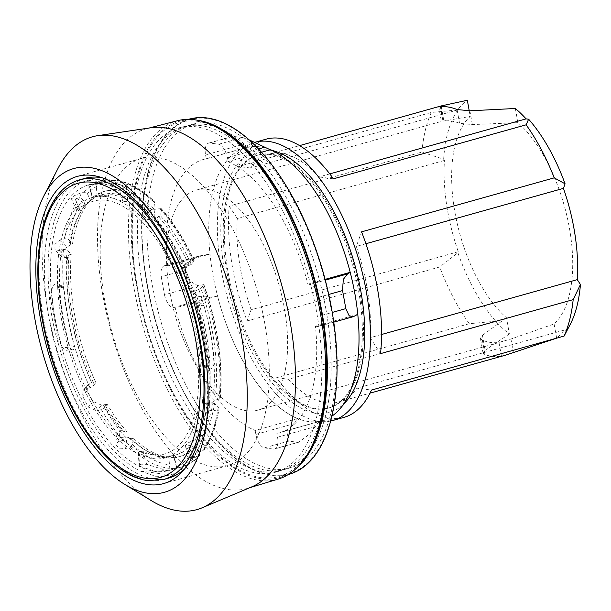 <?xml version="1.0" encoding="UTF-8"?>
<svg xmlns="http://www.w3.org/2000/svg" width="611" height="611" viewBox="0 0 611 611"><rect width="100%" height="100%" fill="white"/><g stroke="black" fill="none" stroke-linecap="round" stroke-linejoin="round"><path stroke-width="0.46" stroke-dasharray="3.06 2.29" d="M251.908 486.807A186.798 88.45 74.3 0 1 247.753 488.304A186.798 88.45 74.3 0 1 103.045 296.511A186.798 88.45 74.3 0 1 146.93 128.593A186.798 88.45 74.3 0 1 151.261 127.714M278.158 479.093A186.134 88.129 74.3 0 1 133.962 287.98A186.134 88.129 74.3 0 1 177.694 120.665M151.123 500.516A193.595 91.665 74.3 0 1 47.818 310.594A193.595 91.665 74.3 0 1 58.03 168.384M104.939 301.574A159.54 75.543 74.3 0 1 141.706 158.356A159.54 75.543 74.3 0 1 264.578 322.379A159.54 75.543 74.3 0 1 227.819 465.597A159.54 75.543 74.3 0 1 104.939 301.574M325.892 309.105A178.58 84.555 74.3 0 1 284.741 469.416A178.58 84.555 74.3 0 1 191.067 404.757A178.58 84.555 74.3 0 1 147.205 285.818A178.58 84.555 74.3 0 1 141.928 229.438A178.58 84.555 74.3 0 1 188.348 125.507A178.58 84.555 74.3 0 1 325.892 309.105M330.902 307.7A178.58 84.555 74.3 0 1 289.751 468.011A178.58 84.555 74.3 0 1 152.215 284.413A178.58 84.555 74.3 0 1 193.359 124.102A178.58 84.555 74.3 0 1 330.902 307.7M137.582 288.453A178.893 84.708 -105.7 0 0 277.638 471.654A178.893 84.708 -105.7 0 0 316.574 311.778A178.893 84.708 -105.7 0 0 181.116 127.287A178.893 84.708 -105.7 0 0 137.582 288.453M250.953 155.866A178.58 84.555 -105.7 0 0 186.21 126.179A178.58 84.555 -105.7 0 0 142.745 287.071A178.58 84.555 -105.7 0 0 282.565 469.951A178.58 84.555 -105.7 0 0 322.448 410.936M326.702 368.112A178.58 84.555 -105.7 0 0 326.702 366.737A178.58 84.555 -105.7 0 0 321.432 310.35A178.58 84.555 -105.7 0 0 277.562 191.419A178.58 84.555 -105.7 0 0 276.844 190.242M346.697 400.801A135.802 64.3 74.3 0 1 224.84 272.85A135.802 64.3 74.3 0 1 276.943 151.933M344.383 402.786A141.805 67.141 74.3 0 1 340.182 408.553A141.805 67.141 74.3 0 1 212.941 274.95A141.805 67.141 74.3 0 1 267.343 148.694A141.805 67.141 74.3 0 1 273.934 151.429M261.615 152.208L227.956 161.648L227.254 157.73A13.129 6.217 -105.7 0 0 218.784 144.219L209.466 143.005A13.129 6.217 -105.7 0 0 208.603 143.119A13.129 6.217 -105.7 0 0 205.571 154.904L243.239 144.349L248.601 146.961A141.813 67.149 -105.7 0 0 245.599 147.648A141.813 67.149 -105.7 0 0 209.978 254.061L167.658 265.922L165.642 265.663A13.129 6.217 -105.7 0 0 164.39 265.747A13.129 6.217 -105.7 0 0 161.235 276.783L185.179 270.07L188.432 288.117L197.773 296.472L210.864 297.099L217.539 296.06A141.813 67.149 -105.7 0 0 297.473 418.611L293.524 423.828L287.529 434.07L288.27 441.18L298.596 442.249L274.515 448.993A13.129 6.217 -105.7 0 0 277.539 437.209L276.836 433.298L319.156 421.43A141.813 67.149 -105.7 0 0 322.15 420.75A141.813 67.149 -105.7 0 0 331.842 416.198M185.179 270.07L189.525 260.782L199.102 256.017L209.978 254.061M243.239 144.349L234.937 139.644L232.684 136.368L242.727 137.513L249.418 139.98M295.77 468.797A185.049 87.617 74.3 0 1 281.602 476.939A185.049 87.617 74.3 0 1 136.727 287.43A185.049 87.617 74.3 0 1 181.765 120.711A185.049 87.617 74.3 0 1 198.094 120.298M291.455 473.533A184.43 87.327 74.3 0 1 147.06 284.657A184.43 87.327 74.3 0 1 191.946 118.503M147.358 284.695A183.835 87.045 74.3 0 1 141.935 226.658A183.835 87.045 74.3 0 1 223.091 123.032A183.835 87.045 74.3 0 1 331.299 308.662A183.835 87.045 74.3 0 1 302.254 467.278A183.835 87.045 74.3 0 1 192.518 407.132A183.835 87.045 74.3 0 1 147.358 284.695M311.916 445.847A183.835 87.045 74.3 0 1 218.478 454.981A183.835 87.045 74.3 0 1 137.338 287.506A183.835 87.045 74.3 0 1 223.817 131.518M330.62 421.017A144.44 68.394 74.3 0 1 221.633 271.971A144.44 68.394 74.3 0 1 254.749 142.355M506.466 317.751L482.438 335.317L480.406 338.349L482.385 340.22A114.242 54.089 -105.7 0 0 490.885 342.473A114.242 54.089 -105.7 0 0 498.973 342.381L510.941 339.029L554.101 323.952A114.242 54.089 -105.7 0 0 569.33 227.651A114.242 54.089 -105.7 0 0 517.884 122.666L472.356 124.591L459.556 123.292A114.242 54.089 -105.7 0 0 451.048 121.039A114.242 54.089 -105.7 0 0 442.96 121.131L470.249 116.457A114.242 54.089 -105.7 0 0 455.019 212.758A114.242 54.089 -105.7 0 0 506.466 317.751L509.383 333.95A128.684 60.932 74.3 0 1 498.691 324.456A129.998 61.551 74.3 0 1 457.899 252.748L458.273 251.709A126.057 59.687 74.3 0 1 444.449 160.433L443.655 159.219L421.896 152.108L229.232 206.106A144.44 68.394 -105.7 0 0 232.768 268.848A144.44 68.394 -105.7 0 0 247.088 320.974L439.752 266.969L457.899 252.74M495.727 321.21L469.279 323.708A144.44 68.394 74.3 0 1 439.752 266.969M469.279 323.708L276.615 377.713A144.44 68.394 -105.7 0 0 344.016 417.344M227.093 273.14A131.312 62.177 -105.7 0 0 328.222 408.133A131.312 62.177 -105.7 0 0 358.481 290.256A131.312 62.177 -105.7 0 0 257.346 155.263A131.312 62.177 -105.7 0 0 227.093 273.14M359.589 289.942A131.312 62.177 74.3 0 1 329.337 407.82A131.312 62.177 74.3 0 1 228.201 272.827A131.312 62.177 74.3 0 1 258.461 154.95A131.312 62.177 74.3 0 1 359.589 289.942M246.997 410.829A114.242 54.089 74.3 0 1 172.187 303.705A114.242 54.089 74.3 0 1 196.246 190.113A114.242 54.089 74.3 0 1 207.16 189.402A114.242 54.089 74.3 0 1 281.969 296.518A114.242 54.089 74.3 0 1 257.911 410.118A114.242 54.089 74.3 0 1 246.997 410.829M438.729 106.726L441.371 121.413L196.246 190.113M517.884 122.666L515.333 108.491M570.376 324.12A129.998 61.551 74.3 0 1 566.626 330.452L564.09 330.123A128.684 60.932 74.3 0 1 556.652 338.127L554.101 323.952M505.725 355.121L501.455 356.152A128.684 60.932 74.3 0 1 484.981 354.655L483.049 353.036L485.126 350.263L509.383 333.95M469.24 110.843L470.249 116.457M458.273 251.709L251.129 309.769L247.088 320.974M444.449 160.433L237.305 218.486A126.057 59.687 -105.7 0 0 251.129 309.769M229.232 206.106L237.305 218.486M443.655 159.219A129.998 61.551 74.3 0 1 459.632 107.36A128.684 60.932 74.3 0 1 467.331 100.257M421.896 152.108A144.44 68.394 74.3 0 1 431.267 112.462L457.723 109.965M329.787 173.891L318.95 176.93A128.684 60.932 -105.7 0 0 268.993 154.186A128.684 60.932 -105.7 0 0 250.487 168.01L457.524 109.98L459.632 107.36M498.691 324.456L495.529 321.226L288.499 379.255A128.684 60.932 -105.7 0 0 338.448 402A128.684 60.932 -105.7 0 0 356.954 388.176L371.465 390.07M333.453 178.817L318.95 176.93M250.487 168.01L238.611 166.459L431.267 112.462M266.052 139.186A144.44 68.394 -105.7 0 0 238.611 166.459M381.554 334.5L370.136 337.7A126.057 59.687 -105.7 0 0 356.312 246.424L361.559 231.852M380.531 353.632L370.136 337.7M365.897 243.736L356.312 246.424M565.274 334.057L566.626 330.452M564.09 330.123L356.954 388.176M276.615 377.713L288.499 379.255M277.539 437.209L315.2 426.654L319.156 421.43M315.2 426.654L307.211 435.926L298.596 442.249M161.235 276.783L164.489 294.83L188.432 288.117M164.489 294.83A13.129 6.217 -105.7 0 0 173.196 307.654L175.22 307.921L217.539 296.06M297.473 418.611L255.154 430.472A141.813 67.149 74.3 0 1 175.22 307.921M255.154 430.472L255.864 434.383A13.129 6.217 -105.7 0 0 264.326 447.894L288.27 441.18M264.326 447.894L273.644 449.108L297.588 442.395M273.644 449.108A13.129 6.217 -105.7 0 0 274.515 448.993M357.771 314.329L315.452 326.19A141.813 67.149 74.3 0 1 279.83 432.611A141.813 67.149 74.3 0 1 276.836 433.298M167.658 265.922A141.813 67.149 74.3 0 1 203.28 159.509A141.813 67.149 74.3 0 1 206.281 158.822L248.601 146.961M205.571 154.904L206.281 158.822M218.784 144.219L242.727 137.513M209.466 143.005L233.41 136.299M227.956 161.648A141.813 67.149 74.3 0 1 307.898 284.199L325.113 279.372M315.452 326.19L317.468 326.457A13.129 6.217 -105.7 0 0 318.728 326.373A13.129 6.217 -105.7 0 0 321.875 315.337L318.629 297.29A13.129 6.217 -105.7 0 0 309.914 284.459L307.898 284.199M321.875 315.337L332.247 312.427M318.629 297.29L328.749 294.449M84.853 178.381A155.599 73.679 -105.7 0 0 52.088 333.102A155.599 73.679 -105.7 0 0 153.987 479.009A155.599 73.679 -105.7 0 0 168.842 478.039M107.246 404.367L101.495 405.093L92.895 401.419A135.245 64.04 74.3 0 1 87.19 390.521L87.594 384.899L91.734 382.83L93.613 383.173L95.843 382.555L93.116 385.923A2.627 0.741 -24.7 0 1 89.977 387.672L85.525 388.924L83.05 390.521L82.638 396.149A148.381 70.257 -105.7 0 0 88.312 407.094L96.866 410.821L101.319 409.569L104.473 407.804L107.246 404.367A137.872 65.285 -105.7 0 0 126.485 431.076L125.706 437.438L123.216 440.18L118.763 441.432L115.655 444.258L118.794 448.092L125.599 448.535L130.051 447.283L132.541 444.541L133.32 438.179A137.872 65.285 -105.7 0 0 167.597 457.143A137.872 65.285 -105.7 0 0 180.764 456.287A137.872 65.285 -105.7 0 0 196.528 446.412L199.698 453.286L199.423 455.669L194.069 457.456L190.418 457.486L192.732 454.66L204.127 449.849L204.242 447.664L201.072 440.791A137.872 65.285 -105.7 0 0 214.583 403.329L219.059 408.576L217.829 409.645L213.376 410.89L209.336 410.195L209.344 404.78L214.675 400.297L219.128 399.052L220.365 397.921L215.882 392.736L213.659 393.362L209.504 392.72A135.245 64.04 -105.7 0 0 194.993 291.027L200.935 288.476L203.875 284.573L197.949 285.772L190.105 281.167A148.381 70.257 -105.7 0 0 185.24 269.222L185.752 263.471L188.226 261.875L192.679 260.622A2.627 0.741 -24.7 0 1 194.161 260.653A2.627 0.741 -24.7 0 1 194 261.126L191.274 264.502A137.872 65.285 -105.7 0 0 160.624 215.981L161.411 209.619L161.098 208.45L159.44 208.122L154.988 209.367L148.206 208.741L145.067 204.937L148.152 202.264L152.605 201.019L154.209 201.286L154.575 202.516L153.789 208.878L151.566 209.497A137.872 65.285 -105.7 0 0 117.289 190.533A137.872 65.285 -105.7 0 0 104.114 191.388A137.872 65.285 -105.7 0 0 88.351 201.263L90.581 200.637L87.419 193.763L84.135 192.091L79.682 193.343L73.71 195.986L71.403 198.804L75.138 198.965L79.59 197.72L82.875 199.385L86.036 206.258L83.806 206.885L82.08 209.955L76.673 210.253L78.979 207.435L86.625 204.334L88.351 201.263M153.789 208.878A137.872 65.285 -105.7 0 0 119.512 189.906A137.872 65.285 -105.7 0 0 106.345 190.769A137.872 65.285 -105.7 0 0 90.581 200.637M151.566 209.497L148.519 212.399A135.245 64.04 -105.7 0 0 114.96 193.855A135.245 64.04 -105.7 0 0 102.045 194.703A135.245 64.04 -105.7 0 0 86.625 204.334M151.979 454.844A131.312 62.177 -105.7 0 0 194.772 336.142A131.312 62.177 -105.7 0 0 106.184 200.324A131.312 62.177 -105.7 0 0 63.384 319.026A131.312 62.177 -105.7 0 0 151.979 454.844M92.658 197.46A2.627 0.458 169.8 0 1 93.659 197.093A2.627 0.458 169.8 0 1 95.079 196.78L92.658 197.46M89.061 184.705L96.416 182.643L110.851 181.643L126.225 186.699L126.813 187.386L124.911 188.791L119.282 188.639L103.351 183.743L89.061 184.705L92.605 197.391L106.81 196.139L122.826 201.332L119.282 188.639M127.5 201.004A2.627 0.458 169.8 0 1 126.5 201.37A2.627 0.458 169.8 0 1 125.079 201.683L127.5 201.004L127.371 200.057L120.749 196.933L114.15 195.046L111.973 194.695L97.149 196.116L96.003 182.758M71.724 349.675A2.627 2.268 97.4 0 0 74.145 348.996L71.724 349.675L70.013 347.804C63.834 328.107 60.321 308.593 59.481 289.263L60.42 286.865L62.841 286.185A2.627 2.268 97.4 0 0 60.42 286.865M62.093 347.262L66.11 350.332L66.706 350.225L69.035 345.314C63.827 325.434 60.321 305.92 58.503 286.78L56.54 283.97L54.776 283.932L51.561 288.728C52.638 308.074 56.151 327.588 62.093 347.262L70.013 347.804M62.841 286.185L64.025 287.987C65.675 307.096 69.188 326.61 74.557 346.529L74.145 348.996M88.015 180.222L117.808 184.102L102.052 179.076L94.774 178.878L88.015 180.222A152.971 72.434 -105.7 0 0 48.819 288.942C49.72 308.005 53.18 327.252 59.198 346.658A152.971 72.434 -105.7 0 0 140.347 471.058L155.522 476.252L162.946 476.412L170.141 474.946A152.971 72.434 -105.7 0 0 201.386 441.279A152.971 72.434 -105.7 0 0 209.336 366.226C207.664 347.376 204.204 328.138 198.957 308.509L209.336 366.226M170.874 456.203A2.627 0.458 -10.2 0 0 172.294 455.89A2.627 0.458 -10.2 0 0 173.295 455.523L170.874 456.203M171.332 456.058L168.476 456.975M169.942 470.226L177.327 468.125L162.602 469.24L146.671 464.337L141.042 464.192L139.14 465.597L139.728 466.285L155.102 471.341L169.942 470.226L168.796 456.86L153.98 458.288L151.803 457.937L145.204 456.043L138.582 452.927L138.453 451.98L140.874 451.3A2.627 0.458 -10.2 0 0 139.453 451.605A2.627 0.458 -10.2 0 0 138.453 451.98M140.393 451.33L143.532 451.987M191.808 303.988A2.627 2.268 -82.6 0 1 194.229 303.308L191.808 303.988L191.388 306.455C196.765 326.373 200.278 345.887 201.928 364.988L203.112 366.791L205.533 366.119A2.627 2.268 -82.6 0 1 203.112 366.791M196.918 307.661L199.247 302.758L199.843 302.651L203.86 305.721C209.802 325.396 213.315 344.91 214.392 364.255L211.177 369.052L209.413 369.013L207.45 366.203C205.632 347.063 202.126 327.549 196.918 307.661L191.388 306.455M205.533 366.111L206.472 363.713C205.632 344.383 202.119 324.876 195.94 305.179L194.229 303.308M122.414 200.996L125.561 201.653M152.666 458.662A135.245 64.04 -105.7 0 0 165.581 457.815A135.245 64.04 -105.7 0 0 194.061 323.326A135.245 64.04 -105.7 0 0 105.497 196.505A135.245 64.04 -105.7 0 0 92.574 197.353A135.245 64.04 -105.7 0 0 64.094 331.842A135.245 64.04 -105.7 0 0 152.666 458.662M146.671 464.337L143.127 451.651L159.135 456.845L173.348 455.585L176.892 468.278M133.32 438.179L131.09 438.797L128.57 437.461A135.245 64.04 -105.7 0 0 144.983 449.933A135.245 64.04 -105.7 0 0 162.129 456.005A135.245 64.04 -105.7 0 0 175.044 455.157A135.245 64.04 -105.7 0 0 190.464 445.526L194.306 447.038L196.528 446.412M201.072 440.791L198.85 441.417L195.008 439.905L193.336 440.371L187.462 443.212L185.148 446.03L190.464 445.526M195.008 439.905A135.245 64.04 -105.7 0 0 208.198 403.313L212.353 403.955L214.583 403.329M209.504 392.72L207.832 393.186L202.508 397.677L202.501 403.084L206.533 403.779L208.198 403.313M191.274 264.502L183.682 267.496L181.207 269.092L180.688 274.851A135.245 64.04 74.3 0 1 185.515 286.849L193.328 291.493L194.993 291.027M185.354 267.03A135.245 64.04 -105.7 0 0 155.354 219.502L158.402 216.6L160.624 215.981M148.519 212.399L146.846 212.872L143.761 215.538L146.9 219.334L153.682 219.975L155.354 219.502M131.09 438.797A137.872 65.285 -105.7 0 0 147.885 451.582A137.872 65.285 -105.7 0 0 165.367 457.769A137.872 65.285 -105.7 0 0 178.542 456.906A137.872 65.285 -105.7 0 0 194.306 447.038M86.036 206.258A137.872 65.285 -105.7 0 0 72.533 243.72L68.424 239.451L64.827 238.657L60.374 239.902L54.921 244.255L54.944 249.7L59.076 250.495L63.529 249.25L67.126 250.044L71.227 254.313A137.872 65.285 -105.7 0 0 95.843 382.555M103.206 183.781A148.381 70.257 -105.7 0 0 89.03 184.713A148.381 70.257 -105.7 0 0 57.785 332.254A148.381 70.257 -105.7 0 0 154.95 471.387A148.381 70.257 -105.7 0 0 169.125 470.455A148.381 70.257 -105.7 0 0 200.37 322.913A148.381 70.257 -105.7 0 0 103.206 183.781M83.806 206.885A137.872 65.285 -105.7 0 0 80.698 211.872A137.872 65.285 -105.7 0 0 70.303 244.347L72.533 243.72M82.08 209.955A135.245 64.04 -105.7 0 0 79.071 214.789A135.245 64.04 -105.7 0 0 68.89 246.546L70.303 244.347M198.85 441.417A137.872 65.285 -105.7 0 0 212.353 403.955M71.227 254.313L68.997 254.94L67.584 257.139L65.912 257.605L61.787 256.811L61.757 251.365L67.218 247.012L68.89 246.546M67.584 257.139A135.245 64.04 -105.7 0 0 91.734 382.83M103.16 404.627A135.245 64.04 -105.7 0 0 121.734 430.358L124.262 431.694L126.485 431.076M128.57 437.461L126.897 437.927L120.092 437.499L116.953 433.657L120.061 430.824L121.734 430.358M97.477 196.001L94.621 196.918M68.997 254.94A137.872 65.285 -105.7 0 0 93.613 383.173M105.023 404.994A137.872 65.285 -105.7 0 0 124.262 431.694M189.043 265.121A137.872 65.285 -105.7 0 0 158.402 216.6M213.659 393.362A137.872 65.285 -105.7 0 0 198.705 289.102M215.882 392.736A137.872 65.285 -105.7 0 0 200.935 288.476M170.141 474.946L140.347 471.058M59.198 346.658L48.819 288.942M198.957 308.509A152.971 72.434 -105.7 0 0 131.762 192.87A152.971 72.434 -105.7 0 0 117.808 184.102M184.407 469.111A155.599 73.679 -105.7 0 0 200.4 443.853A155.599 73.679 -105.7 0 0 129.578 191.182A155.599 73.679 -105.7 0 0 102.793 177.923M469.874 110.797L472.356 124.591M510.941 339.029L513.423 352.822M457.074 109.522L459.556 123.292M498.973 342.381L501.455 356.152M441.295 106.635L443.853 120.879M440.363 106.696L442.96 121.131M482.438 335.317L485.126 350.263M482.385 340.22L484.981 354.655M165.642 265.663L203.303 255.108M173.196 307.654L210.864 297.099M255.864 434.383L293.524 423.828M227.254 157.73L258.606 148.947M309.914 284.459L325.312 280.144M317.468 326.457L355.128 315.902M79.514 179.878A155.599 73.679 -105.7 0 0 46.749 334.599A155.599 73.679 -105.7 0 0 148.649 480.506A155.599 73.679 -105.7 0 0 163.504 479.528M152.605 201.019A148.381 70.257 -105.7 0 0 115.456 180.352A148.381 70.257 -105.7 0 0 101.281 181.276L101.281 181.276A148.381 70.257 -105.7 0 0 84.135 192.091M154.575 202.516A145.754 69.012 -105.7 0 0 118.137 182.269A145.754 69.012 -105.7 0 0 87.419 193.763M127.371 200.057L126.225 186.699M64.025 287.987L58.503 286.78M206.472 363.713L214.392 364.255M132.541 444.541A145.754 69.012 -105.7 0 0 168.972 464.78A145.754 69.012 -105.7 0 0 199.698 453.286M130.051 447.283A148.381 70.257 -105.7 0 0 167.2 467.95A148.381 70.257 -105.7 0 0 181.375 467.025L181.375 467.025A148.381 70.257 -105.7 0 0 198.522 456.203M79.59 197.72A148.381 70.257 -105.7 0 0 64.827 238.657M63.529 249.25A148.381 70.257 -105.7 0 0 89.977 387.672M101.319 409.569A148.381 70.257 -105.7 0 0 123.216 440.18M75.138 198.965L80.408 210.428M79.682 193.343L84.952 204.807M203.066 450.582A148.381 70.257 -105.7 0 0 217.829 409.645M219.128 399.052A148.381 70.257 -105.7 0 0 202.401 284.527M192.679 260.622A148.381 70.257 -105.7 0 0 159.44 208.122M82.875 199.385A145.754 69.012 -105.7 0 0 68.424 239.451M194.069 457.456L188.791 445.992M198.613 451.835L193.336 440.371M204.242 447.664A145.754 69.012 -105.7 0 0 218.685 407.598M101.495 405.093L96.866 410.821M87.19 390.521L82.638 396.149M92.895 401.419L88.312 407.094M90.069 383.303L85.525 388.924M67.126 250.044A145.754 69.012 -105.7 0 0 93.116 385.923M104.473 407.804A145.754 69.012 -105.7 0 0 125.706 437.438M197.949 285.772L193.328 291.493M185.24 269.222L180.688 274.851M190.105 281.167L185.515 286.849M188.226 261.875L183.682 267.496M194 261.126A145.754 69.012 -105.7 0 0 161.411 209.619M219.991 397.005A145.754 69.012 -105.7 0 0 203.707 285.047M213.376 410.89L206.533 403.779M214.675 400.297L207.832 393.186M118.763 441.432L120.061 430.824M125.599 448.535L126.897 437.927M59.076 250.495L65.912 257.605M60.374 239.902L67.218 247.012M148.152 202.264L146.846 212.872M154.988 209.367L153.682 219.975M201.928 364.988L207.45 366.203M195.94 305.179L203.86 305.721M138.582 452.927L139.728 466.285M59.481 289.263L51.561 288.728M74.557 346.529L69.035 345.314M249.868 487.67L247.753 488.304M141.706 158.356L77.337 176.396M289.751 468.011L284.741 469.416M282.565 469.951L277.638 471.654M269.596 149.451L267.343 148.694M287.812 474.793L281.602 476.939M141.928 229.438L141.935 226.658M277.562 191.419L276.119 189.043M329.337 407.82L328.222 408.133M503.036 341.412L257.911 410.118M258.461 154.95L257.346 155.263M268.993 154.186L299.604 145.609M483.041 353.036L480.399 338.349M338.448 402L369.991 393.163M326.702 366.737L326.702 369.518M191.067 404.757L192.518 407.132M188.173 119.321L181.765 120.711M199.102 256.017L164.39 265.747M322.15 420.75L279.83 432.611M245.599 147.648L203.28 159.509M232.684 136.368L208.603 143.119M333.766 322.157L318.728 326.373M186.21 126.179L181.116 127.287M193.359 124.102L188.348 125.507M227.819 465.597L163.45 483.637M149.069 128.043L146.93 128.593M96.416 182.643L101.281 181.276L116.25 180.291C128.791 182.04 141.446 189.036 154.209 201.286M92.322 197.513L88.618 184.85M127.76 200.53L126.813 187.386M72.617 349.813L66.11 350.332M62.757 286.154L56.54 283.97M165.581 457.815L167.139 457.379M171.821 456.066L175.044 455.157M199.423 455.669C194.13 461.328 188.112 465.116 181.375 467.025L176.51 468.385M178.542 456.906L180.764 456.287M89.03 184.713L89.443 184.598M76.665 210.253L71.395 198.804M169.125 470.455L169.537 470.34M79.071 214.789L80.698 211.872M185.148 446.03L190.418 457.486M144.983 449.933L147.885 451.582M204.127 449.849C211.398 439.401 216.37 425.646 219.059 408.576M83.05 390.521L87.594 384.899M92.574 197.353L94.132 196.918M98.814 195.604L102.045 194.703M181.207 269.092L185.752 263.471M194.161 260.653C184.522 239.802 173.501 222.396 161.098 208.45M203.875 284.573C217.73 324.433 223.221 362.216 220.372 397.921M202.501 403.092L209.336 410.195M116.953 433.657L115.655 444.258M61.787 256.811L54.944 249.708M143.761 215.538L145.059 204.937M203.196 366.829L209.413 369.013M193.336 303.171L199.843 302.651M138.193 452.453L139.14 465.597M173.631 455.47L177.335 468.125M131.762 192.87L129.578 191.182M201.386 441.279L200.4 443.853M104.114 191.388L106.345 190.769"/><path stroke-width="0.92" d="M43.839 195.978L58.03 168.384A193.595 91.665 74.3 0 1 97.791 135.657L151.261 127.714A186.798 88.45 74.3 0 1 289.95 320.867A186.798 88.45 74.3 0 1 251.908 486.807L202.096 507.81A193.595 91.665 74.3 0 1 151.123 500.516L124.659 484.324A168.071 79.583 74.3 0 1 34.972 319.438A168.071 79.583 74.3 0 1 43.839 195.978A168.071 79.583 74.3 0 1 129.249 188.494A168.071 79.583 74.3 0 1 203.142 341.35A168.071 79.583 74.3 0 1 124.659 484.324M149.069 128.043L177.694 120.665A186.134 88.129 74.3 0 1 320.202 312.252A186.134 88.129 74.3 0 1 278.158 479.093L249.868 487.67M97.791 135.657A193.595 91.665 74.3 0 1 241.521 335.836A193.595 91.665 74.3 0 1 202.096 507.81M40.57 319.622A159.54 75.543 74.3 0 1 77.337 176.396A159.54 75.543 74.3 0 1 200.209 340.419A159.54 75.543 74.3 0 1 163.45 483.637A159.54 75.543 74.3 0 1 40.57 319.622M322.448 410.936A178.58 84.555 -105.7 0 0 326.702 368.112M269.596 149.451L276.943 151.933A135.802 64.3 74.3 0 1 360.727 290.553A135.802 64.3 74.3 0 1 346.697 400.801L340.434 408.247M325.312 280.144L347.575 273.904L350.21 272.33A141.813 67.149 -105.7 0 0 273.927 151.429A141.805 67.141 74.3 0 1 273.942 151.436A141.805 67.141 74.3 0 1 354.831 293.433A141.805 67.141 74.3 0 1 344.39 402.779A141.805 67.141 74.3 0 1 344.383 402.786A141.813 67.149 -105.7 0 0 357.771 314.329L353.441 316.643L333.766 322.157M249.418 139.98L270.276 149.787L261.615 152.208M273.942 151.436L273.927 151.429A141.813 67.149 -105.7 0 0 270.276 149.787M347.583 273.904L343.29 279.395L342.572 290.576L345.818 308.624L349.141 315.765L353.441 316.643M198.094 120.298A185.049 87.617 74.3 0 1 321.882 311.557A185.049 87.617 74.3 0 1 295.77 468.797M188.173 119.321L191.946 118.503A184.43 87.327 74.3 0 1 331.597 308.7A184.43 87.327 74.3 0 1 291.455 473.533L287.812 474.793M276.844 190.242A178.58 84.555 -105.7 0 0 250.953 155.866M223.817 131.518A183.835 87.045 74.3 0 1 276.119 189.043A183.835 87.045 74.3 0 1 321.279 311.473A183.835 87.045 74.3 0 1 326.702 369.518A183.835 87.045 74.3 0 1 311.916 445.847M254.749 142.355A144.44 68.394 74.3 0 1 254.917 142.31A144.44 68.394 74.3 0 1 366.165 290.805A144.44 68.394 74.3 0 1 332.88 420.467A144.44 68.394 74.3 0 1 330.62 421.017M332.88 420.467L344.016 417.344A144.44 68.394 -105.7 0 0 371.465 390.07L564.121 336.065L570.376 324.12A129.998 61.551 74.3 0 0 580.45 284.512L573.187 299.634A144.44 68.394 74.3 0 1 564.121 336.065M573.187 299.634L380.531 353.632A144.44 68.394 -105.7 0 0 377.3 287.682A144.44 68.394 -105.7 0 0 361.559 231.852L554.223 177.854L565.083 183.827L563.449 188.364A126.057 59.687 74.3 0 1 577.273 279.639L580.45 284.512M469.24 110.843L467.331 100.257L441.165 105.932L438.729 106.726L440.363 106.696A128.684 60.932 74.3 0 1 457.074 109.522L469.874 110.797L515.333 108.491A128.684 60.932 74.3 0 1 526.086 118.87L528.622 119.198A129.998 61.551 74.3 0 1 565.083 183.827M556.316 338.257L505.725 355.121L369.991 393.163M526.086 118.87L329.787 173.891M528.622 119.198L526.117 124.82L333.453 178.817A144.44 68.394 -105.7 0 0 266.052 139.186L254.917 142.31M526.117 124.82A144.44 68.394 74.3 0 1 554.223 177.854M577.273 279.639L381.554 334.5M563.449 188.364L365.897 243.736M331.842 416.198A141.813 67.149 -105.7 0 0 344.383 402.794L344.39 402.779M325.113 279.372L350.21 272.33M332.247 312.427L345.818 308.624M328.749 294.449L342.572 290.576M102.793 177.923A155.599 73.679 -105.7 0 0 99.715 177.404A155.599 73.679 -105.7 0 0 84.853 178.381L79.514 179.878A155.599 73.679 -105.7 0 1 94.377 178.901A155.599 73.679 -105.7 0 1 196.276 324.808A155.599 73.679 -105.7 0 1 163.504 479.528L168.842 478.039A155.599 73.679 -105.7 0 0 184.407 469.111M441.165 105.932L441.295 106.635M258.606 148.947L264.914 147.175M92.666 182.315A152.719 72.312 -105.7 0 0 42.892 320.37A152.719 72.312 -105.7 0 0 145.93 478.337A152.719 72.312 -105.7 0 0 195.703 340.281A152.719 72.312 -105.7 0 0 92.666 182.315M299.604 145.609L440.684 106.062M79.514 179.878C68.753 182.995 59.863 190.464 52.844 202.294C48.483 209.695 45.054 218.478 42.541 228.651C39.532 240.933 37.958 254.657 37.844 269.802C37.737 295.892 41.647 323.005 49.567 351.134C68.569 419.826 111.217 476.863 147.847 480.567L163.504 479.528"/></g></svg>
